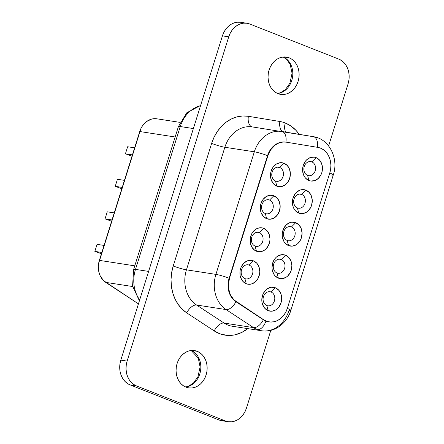 <?xml version="1.0" encoding="UTF-8"?>
<svg xmlns="http://www.w3.org/2000/svg" width="444" height="444" viewBox="0 0 444 444"><rect width="100%" height="100%" fill="white"/><g stroke="black" fill="none" stroke-linecap="round" stroke-linejoin="round"><path stroke-width="0.67" d="M185.248 387.029A18.876 15.462 98.8 0 0 200.494 371.079A18.876 15.462 98.8 0 0 191.614 350.655M279.737 167.51L277.633 167.183L279.737 167.51A7.115 5.828 98.8 0 0 272.15 172.106A7.115 5.828 98.8 0 0 275.502 181.013A7.115 5.828 -81.2 0 1 271.983 172.733A7.115 5.828 -81.2 0 1 278.704 167.227A7.115 5.828 -81.2 0 1 279.737 167.51L284.016 163.242L279.737 167.51A7.115 5.828 -81.2 0 1 283.255 175.791A7.115 5.828 -81.2 0 1 276.534 181.296A7.115 5.828 -81.2 0 1 275.502 181.013L276.834 186.147A12.066 9.885 -81.2 0 1 271.156 171.04A12.066 9.885 -81.2 0 1 284.016 163.242L287.29 165.512L289.516 169.181L290.365 173.687L289.693 178.349L287.618 182.451L284.443 185.376L280.658 186.674L276.834 186.147L273.565 183.877L271.334 180.209L270.49 175.702L271.156 171.04L273.232 166.938L276.407 164.014L280.192 162.715L284.016 163.242A12.066 9.885 -81.2 0 1 289.693 178.349A12.066 9.885 -81.2 0 1 276.834 186.147L275.502 181.013A7.115 5.828 98.8 0 0 283.083 176.418A7.115 5.828 98.8 0 0 279.737 167.51M269.541 200.044L267.438 199.717L269.541 200.044A7.115 5.828 98.8 0 0 261.954 204.64A7.115 5.828 98.8 0 0 265.307 213.547A7.115 5.828 -81.2 0 1 261.788 205.267A7.115 5.828 -81.2 0 1 268.509 199.761A7.115 5.828 -81.2 0 1 269.541 200.044L273.82 195.776L269.541 200.044A7.115 5.828 -81.2 0 1 273.06 208.325A7.115 5.828 -81.2 0 1 266.339 213.825A7.115 5.828 -81.2 0 1 265.307 213.547L266.644 218.681A12.066 9.885 -81.2 0 1 260.961 203.574A12.066 9.885 -81.2 0 1 273.82 195.776L277.095 198.046L279.32 201.715L280.17 206.221L279.498 210.883L277.422 214.985L274.248 217.91L270.463 219.203L266.644 218.681L263.37 216.406L261.139 212.743L260.295 208.236L260.961 203.574L263.037 199.467L266.211 196.548L269.996 195.249L273.82 195.776A12.066 9.885 -81.2 0 1 279.498 210.883A12.066 9.885 -81.2 0 1 266.644 218.681L265.307 213.547A7.115 5.828 98.8 0 0 272.894 208.952A7.115 5.828 98.8 0 0 269.541 200.044M259.346 232.573A7.115 5.828 98.8 0 0 251.765 237.174A7.115 5.828 98.8 0 0 255.111 246.081L256.449 251.21A12.066 9.885 -81.2 0 1 250.766 236.108A12.066 9.885 -81.2 0 1 263.625 228.31L259.346 232.573L257.248 232.251L259.346 232.573A7.115 5.828 -81.2 0 1 262.865 240.853A7.115 5.828 -81.2 0 1 256.144 246.359A7.115 5.828 -81.2 0 1 255.111 246.081A7.115 5.828 -81.2 0 1 251.593 237.801A7.115 5.828 -81.2 0 1 258.314 232.295A7.115 5.828 -81.2 0 1 259.346 232.573L263.625 228.31L266.899 230.58L269.125 234.249L269.974 238.755L269.824 241.109L268.426 245.576L265.751 249.162L264.052 250.444L260.267 251.737L256.449 251.21L254.706 250.277L251.903 247.253L250.333 243.084L250.244 238.411L251.643 233.944L252.841 232.001L256.016 229.076L257.87 228.21L261.744 227.816L263.625 228.31A12.066 9.885 -81.2 0 1 269.303 243.412A12.066 9.885 -81.2 0 1 256.449 251.21L255.111 246.081A7.115 5.828 98.8 0 0 262.698 241.481A7.115 5.828 98.8 0 0 259.346 232.573M249.151 265.107A7.115 5.828 98.8 0 0 241.569 269.702A7.115 5.828 98.8 0 0 244.916 278.616L246.254 283.744A12.066 9.885 -81.2 0 1 240.57 268.637A12.066 9.885 -81.2 0 1 253.43 260.839L249.151 265.107L247.053 264.785L249.151 265.107A7.115 5.828 -81.2 0 1 252.669 273.387A7.115 5.828 -81.2 0 1 245.948 278.893A7.115 5.828 -81.2 0 1 244.916 278.616A7.115 5.828 -81.2 0 1 241.397 270.329A7.115 5.828 -81.2 0 1 248.118 264.829A7.115 5.828 -81.2 0 1 249.151 265.107L253.43 260.839L256.704 263.114L258.93 266.777L259.779 271.29L259.635 273.643L258.23 278.111L255.555 281.69L252.009 283.844L248.129 284.238L246.254 283.744L242.979 281.474L240.748 277.805L240.137 275.619L240.049 270.94L240.57 268.637L241.447 266.472L244.128 262.892L247.674 260.739L251.554 260.351L253.43 260.839A12.066 9.885 -81.2 0 1 259.107 275.946A12.066 9.885 -81.2 0 1 246.254 283.744L244.916 278.616A7.115 5.828 98.8 0 0 252.503 274.015A7.115 5.828 98.8 0 0 249.151 265.107M311.832 161.888A7.115 5.828 98.8 0 0 304.251 166.483A7.115 5.828 98.8 0 0 307.603 175.397L308.935 180.525A12.066 9.885 -81.2 0 1 303.252 165.418A12.066 9.885 -81.2 0 1 316.111 157.62L311.832 161.888L309.734 161.566L311.832 161.888A7.115 5.828 -81.2 0 1 315.357 170.169A7.115 5.828 -81.2 0 1 308.636 175.674A7.115 5.828 -81.2 0 1 307.603 175.397A7.115 5.828 -81.2 0 1 304.079 167.111A7.115 5.828 -81.2 0 1 310.8 161.61A7.115 5.828 -81.2 0 1 311.832 161.888L316.111 157.62L319.386 159.89L321.617 163.559L322.461 168.065L321.795 172.727L320.918 174.892L318.237 178.471L314.691 180.625L310.811 181.019L308.935 180.525L305.661 178.255L304.39 176.562L303.43 174.586L302.586 170.08L303.252 165.418L305.333 161.316L306.81 159.674L310.356 157.52L314.235 157.132L316.111 157.62A12.066 9.885 -81.2 0 1 321.795 172.727A12.066 9.885 -81.2 0 1 308.935 180.525L307.603 175.397A7.115 5.828 98.8 0 0 315.185 170.796A7.115 5.828 98.8 0 0 311.832 161.888M301.637 194.422A7.115 5.828 98.8 0 0 294.056 199.017A7.115 5.828 98.8 0 0 297.408 207.925L298.74 213.059A12.066 9.885 -81.2 0 1 293.057 197.952A12.066 9.885 -81.2 0 1 305.916 190.154L301.637 194.422L299.539 194.095L301.637 194.422A7.115 5.828 -81.2 0 1 305.161 202.703A7.115 5.828 -81.2 0 1 298.44 208.208A7.115 5.828 -81.2 0 1 297.408 207.925A7.115 5.828 -81.2 0 1 293.884 199.645A7.115 5.828 -81.2 0 1 300.61 194.139A7.115 5.828 -81.2 0 1 301.637 194.422L305.916 190.154L309.191 192.424L311.422 196.093L312.265 200.599L311.599 205.261L310.722 207.426L308.042 211.005L306.349 212.288L302.564 213.586L298.74 213.059L295.465 210.789L294.194 209.096L293.234 207.12L292.391 202.614L293.057 197.952L295.138 193.85L296.614 192.208L300.161 190.054L304.04 189.66L305.916 190.154A12.066 9.885 -81.2 0 1 311.599 205.261A12.066 9.885 -81.2 0 1 298.74 213.059L297.408 207.925A7.115 5.828 98.8 0 0 304.989 203.33A7.115 5.828 98.8 0 0 301.637 194.422M291.442 226.951A7.115 5.828 98.8 0 0 283.86 231.552A7.115 5.828 98.8 0 0 287.213 240.459L288.545 245.588A12.066 9.885 -81.2 0 1 282.867 230.486A12.066 9.885 -81.2 0 1 295.721 222.688L291.442 226.951L289.344 226.629L291.442 226.951A7.115 5.828 -81.2 0 1 294.966 235.237A7.115 5.828 -81.2 0 1 288.245 240.737A7.115 5.828 -81.2 0 1 287.213 240.459A7.115 5.828 -81.2 0 1 283.688 232.179A7.115 5.828 -81.2 0 1 290.415 226.673A7.115 5.828 -81.2 0 1 291.442 226.951L295.721 222.688L298.995 224.958L301.226 228.627L302.07 233.133L301.404 237.795L300.527 239.954L297.846 243.54L296.154 244.822L292.368 246.115L288.545 245.588L285.27 243.318L283.999 241.63L282.434 237.462L282.195 235.142L282.34 232.789L283.744 228.321L286.419 224.736L289.965 222.588L291.902 222.161L295.721 222.688A12.066 9.885 -81.2 0 1 301.404 237.795A12.066 9.885 -81.2 0 1 288.545 245.588L287.213 240.459A7.115 5.828 98.8 0 0 294.794 235.858A7.115 5.828 98.8 0 0 291.442 226.951M281.252 259.485A7.115 5.828 98.8 0 0 273.665 264.086A7.115 5.828 98.8 0 0 277.017 272.993L278.349 278.122A12.066 9.885 -81.2 0 1 272.672 263.014A12.066 9.885 -81.2 0 1 285.525 255.222L281.252 259.485L279.148 259.163L281.252 259.485A7.115 5.828 -81.2 0 1 284.771 267.765A7.115 5.828 -81.2 0 1 278.049 273.271A7.115 5.828 -81.2 0 1 277.017 272.993A7.115 5.828 -81.2 0 1 273.493 264.713A7.115 5.828 -81.2 0 1 280.22 259.207A7.115 5.828 -81.2 0 1 281.252 259.485L285.525 255.222L288.8 257.492L291.031 261.161L291.875 265.667L291.209 270.324L290.332 272.488L287.651 276.074L285.958 277.35L282.173 278.649L278.349 278.122L275.075 275.852L273.804 274.164L272.239 269.996L272 267.677L272.672 263.014L274.747 258.913L276.224 257.27L277.922 255.988L281.707 254.695L285.525 255.222A12.066 9.885 -81.2 0 1 291.209 270.324A12.066 9.885 -81.2 0 1 278.349 278.122L277.017 272.993A7.115 5.828 98.8 0 0 284.598 268.392A7.115 5.828 98.8 0 0 281.252 259.485M271.056 292.019A7.115 5.828 98.8 0 0 263.47 296.614A7.115 5.828 98.8 0 0 266.822 305.522L268.154 310.656A12.066 9.885 -81.2 0 1 262.476 295.549A12.066 9.885 -81.2 0 1 275.33 287.751L271.056 292.019L268.953 291.691L271.056 292.019A7.115 5.828 -81.2 0 1 274.575 300.299A7.115 5.828 -81.2 0 1 267.854 305.805A7.115 5.828 -81.2 0 1 266.822 305.522A7.115 5.828 -81.2 0 1 263.298 297.241A7.115 5.828 -81.2 0 1 270.024 291.736A7.115 5.828 -81.2 0 1 271.056 292.019L275.33 287.751L278.604 290.021L280.836 293.689L281.679 298.196L281.013 302.858L278.937 306.965L277.456 308.602L275.763 309.884L271.978 311.183L268.154 310.656L264.879 308.386L263.608 306.693L262.043 302.525L261.805 300.211L262.476 295.549L263.353 293.384L266.028 289.804L267.726 288.522L271.512 287.224L275.33 287.751A12.066 9.885 -81.2 0 1 281.013 302.858A12.066 9.885 -81.2 0 1 268.154 310.656L266.822 305.522A7.115 5.828 98.8 0 0 274.403 300.927A7.115 5.828 98.8 0 0 271.056 292.019M317.749 147.369A19.802 16.223 -81.2 0 1 320.479 148.13A19.802 16.223 98.8 0 0 317.749 147.369L286.263 142.169L283.433 142.008L280.597 142.446L277.839 143.468L275.236 145.044L270.823 149.656L267.893 155.722L229.476 278.299L228.383 285.087L228.571 288.495L230.403 294.833L233.955 299.9L263.708 319.797L266.933 321.367L270.402 322.039L273.954 321.772L277.417 320.585L280.636 318.531L283.45 315.712L285.731 312.254L287.362 308.33L329.798 172.916L330.658 169.136L330.897 165.268L330.508 161.466L329.509 157.87L327.938 154.623L325.852 151.854L323.332 149.656L320.479 148.13A19.802 16.223 -81.2 0 1 329.798 172.916L287.362 308.33A19.802 16.223 -81.2 0 1 269.136 321.906A19.802 16.223 -81.2 0 1 263.708 319.797L263.359 319.747A9.901 5.317 123.3 0 1 253.53 327.611A29.704 24.331 98.8 0 0 257.353 329.603A9.901 5.583 -68.5 0 0 265.912 321.073A19.802 16.223 -81.2 0 1 263.359 319.747L235.897 301.704A19.802 16.223 -81.2 0 1 229.126 278.244A9.901 1.032 -162.6 0 0 215.912 274.381L186.447 269.835A29.704 24.331 98.8 0 0 196.603 305.028L226.068 309.573A29.704 24.331 -81.2 0 1 215.912 274.381L254.323 151.804A29.704 24.331 -81.2 0 1 281.668 131.446A29.704 24.331 98.8 0 0 254.323 151.804L224.858 147.258L254.323 151.804L215.912 274.381A29.704 24.331 98.8 0 0 226.068 309.573L196.603 305.028L224.065 323.066L253.53 327.611L226.068 309.573A9.901 5.317 -56.7 0 0 235.897 301.704A9.901 5.317 123.3 0 1 226.068 309.573L253.53 327.611L224.065 323.066A29.704 24.331 98.8 0 0 232.195 326.223L261.66 330.769A29.704 24.331 -81.2 0 1 257.353 329.603A29.704 24.331 -81.2 0 1 253.53 327.611A9.901 5.317 -56.7 0 0 263.359 319.747L236.247 301.759A19.802 16.223 -81.2 0 1 229.476 278.299L229.126 278.244L267.538 155.666A9.901 1.032 -162.6 0 0 254.323 151.804A9.901 1.032 17.4 0 1 267.538 155.666A19.802 16.223 -81.2 0 1 285.908 142.119A9.901 5.678 -80.6 0 0 281.912 131.485A9.901 5.678 99.4 0 1 285.908 142.119A19.802 16.223 98.8 0 0 285.769 142.097A19.802 16.223 98.8 0 0 267.538 155.666L267.893 155.722A19.802 16.223 -81.2 0 1 286.119 142.147A19.802 16.223 -81.2 0 1 286.263 142.169L317.749 147.369M252.414 126.934A29.704 24.331 98.8 0 0 252.203 126.901A29.704 24.331 98.8 0 0 224.858 147.258L186.447 269.835A29.704 24.331 98.8 0 0 196.603 305.028A9.901 5.317 -56.7 0 0 186.769 312.892A39.599 32.44 -81.2 0 1 173.227 265.973L211.638 143.395A39.599 32.44 -81.2 0 1 248.379 116.295L279.864 121.495A39.599 32.44 -81.2 0 1 285.326 123.005A9.901 5.583 -68.5 0 0 286.014 132.162A9.901 5.583 111.5 0 1 285.326 123.005A39.599 32.44 -81.2 0 1 299.162 134.332L296.07 130.458L291.036 126.068L285.326 123.005A39.599 32.44 98.8 0 0 279.864 121.495L248.379 116.295L242.724 115.973L237.052 116.844L231.529 118.892L226.329 122.045L221.606 126.213L217.505 131.263L214.147 137.052L211.638 143.395L173.227 265.973L171.645 272.677L171.034 279.548L171.412 286.369L172.772 292.935L175.069 299.045L178.238 304.517L182.179 309.179L186.769 312.892L214.23 330.935L220.674 334.077L227.611 335.409L234.715 334.881L241.647 332.506L248.079 328.399M197.219 351.326L191.647 350.466L197.219 351.326L194.283 350.555L191.242 350.499L188.217 351.171L185.32 352.53L182.667 354.534L180.358 357.098L178.477 360.134L177.106 363.519L176.29 367.121L176.063 370.807L176.429 374.436L177.384 377.861L178.882 380.952L180.869 383.594L183.272 385.686L185.992 387.146A18.876 15.462 -81.2 0 1 176.651 365.184A18.876 15.462 -81.2 0 1 194.483 350.582A18.876 15.462 -81.2 0 1 197.219 351.326A18.876 15.462 -81.2 0 1 206.554 373.287A18.876 15.462 -81.2 0 1 188.728 387.889A18.876 15.462 -81.2 0 1 185.992 387.146L188.928 387.917L191.969 387.973L194.994 387.301L197.891 385.941L200.544 383.938L202.853 381.368L204.728 378.338L206.105 374.952L206.921 371.351L207.148 367.665L206.776 364.036L205.827 360.611L204.329 357.52L202.336 354.878L199.939 352.786L197.219 351.326M289.194 57.825L283.627 56.971L289.194 57.825L286.258 57.054L283.217 57.004L280.192 57.67L277.3 59.03L274.642 61.033L272.333 63.603L270.457 66.639L269.081 70.024L268.265 73.626L268.037 77.312L268.409 80.936L269.358 84.36L270.857 87.457L272.849 90.099L275.247 92.191L277.966 93.651A18.876 15.462 -81.2 0 1 268.631 71.684A18.876 15.462 -81.2 0 1 286.458 57.087A18.876 15.462 -81.2 0 1 289.194 57.825A18.876 15.462 -81.2 0 1 298.535 79.792A18.876 15.462 -81.2 0 1 280.702 94.389A18.876 15.462 -81.2 0 1 277.966 93.651L280.908 94.422L283.944 94.472L286.968 93.806L289.865 92.446L292.518 90.443L294.827 87.873L296.709 84.837L298.079 81.452L298.895 77.85L299.123 74.165L298.757 70.541L297.802 67.116L296.303 64.019L294.317 61.377L291.913 59.285L289.194 57.825M222.111 420.773L219.031 419.963L130.131 384.915L127.278 383.383L124.758 381.191L122.672 378.416L121.101 375.169L120.102 371.578L119.714 367.776L119.952 363.908L120.812 360.128L222.427 35.859L223.87 32.307L225.841 29.126L228.266 26.429L231.047 24.326L234.088 22.899L237.263 22.2L240.448 22.256M138.439 303.874L103.552 280.636L100.222 275.885L99.145 273.021L98.329 266.744L98.618 263.525L140.915 128.555L142.485 125.841L146.625 121.517L151.648 119.081L154.307 118.67L156.96 118.82A18.565 15.207 98.8 0 0 156.826 118.803A18.565 15.207 98.8 0 0 139.738 131.524L175.147 136.985L139.738 131.524L99.356 260.378A18.565 15.207 98.8 0 0 105.705 282.373L132.639 286.53L105.705 282.373L138.439 303.874M338.739 59.085A19.802 16.223 -81.2 0 1 348.063 83.872L328.616 145.926L348.063 83.872L348.917 80.092L349.156 76.224L348.773 72.422L347.769 68.831L346.198 65.584L344.111 62.809L341.591 60.617L338.739 59.085L249.844 24.037L338.739 59.085M246.975 23.26A19.802 16.223 -81.2 0 1 249.844 24.037L246.764 23.227L243.573 23.171L240.398 23.876L237.362 25.302L234.576 27.406L232.157 30.098L230.186 33.283L228.743 36.83A19.802 16.223 -81.2 0 1 246.975 23.26L240.659 22.289A19.802 16.223 98.8 0 0 222.427 35.859L228.743 36.83L127.123 361.1L228.743 36.83L222.427 35.859L120.812 360.128L127.123 361.1L126.268 364.885L126.029 368.748L126.418 372.549L127.417 376.146L128.988 379.392L131.074 382.162L133.594 384.36L136.447 385.892A19.802 16.223 -81.2 0 1 127.123 361.1L120.812 360.128A19.802 16.223 98.8 0 0 130.131 384.915L136.447 385.892L225.341 420.934L136.447 385.892L130.131 384.915L219.031 419.963L228.421 421.745L231.613 421.8L234.787 421.101L237.823 419.674L240.609 417.571L243.029 414.874L244.999 411.693L246.442 408.141L270.818 330.364L246.442 408.141A19.802 16.223 -81.2 0 1 228.21 421.711A19.802 16.223 -81.2 0 1 225.341 420.934L219.031 419.963A19.802 16.223 98.8 0 0 221.9 420.74L228.21 421.711M283.594 57.159A18.876 15.462 98.8 0 1 292.507 77.35A18.876 15.462 98.8 0 1 277.611 93.501A18.876 15.462 98.8 0 0 292.546 77.123A18.876 15.462 98.8 0 0 283.239 57.004M185.631 386.996A18.876 15.462 98.8 0 0 200.571 370.618A18.876 15.462 98.8 0 0 191.264 350.499M289.005 310.411A29.704 24.331 -81.2 0 1 261.66 330.769C274.187 332.972 287.101 323.387 290.848 310.373A9.901 1.032 17.4 0 1 289.005 310.411M317.393 147.314A9.901 5.678 -80.6 0 0 313.397 136.685L252.203 126.901A29.704 24.331 98.8 0 0 224.858 147.258A9.901 1.032 17.4 0 1 211.638 143.395A9.901 1.032 -162.6 0 0 224.858 147.258L186.447 269.835A9.901 1.032 17.4 0 1 173.227 265.973A9.901 1.032 -162.6 0 0 186.447 269.835L215.912 274.381A9.901 1.032 17.4 0 1 229.126 278.244L267.538 155.666L267.893 155.722L229.476 278.299L229.126 278.244A19.802 16.223 98.8 0 0 235.897 301.704L263.359 319.747A19.802 16.223 98.8 0 0 265.912 321.073A9.901 5.583 111.5 0 1 257.353 329.603A29.704 24.331 98.8 0 0 261.982 330.813M186.769 312.892A9.901 5.317 123.3 0 1 196.603 305.028L224.065 323.066A9.901 5.317 -56.7 0 0 214.23 330.935L186.769 312.892M248.379 116.295A9.901 5.678 -80.6 0 0 252.375 126.928A9.901 5.678 99.4 0 1 248.379 116.295M247.791 328.627A39.599 32.44 -81.2 0 1 214.23 330.935A9.901 5.317 123.3 0 1 224.065 323.066A29.704 24.331 98.8 0 0 232.728 326.301M279.864 121.495A9.901 5.678 -80.6 0 0 282.506 131.579A9.901 5.678 99.4 0 1 279.864 121.495M290.848 310.362A9.901 1.032 -162.6 0 0 287.34 308.408A9.901 1.032 17.4 0 1 290.848 310.373L333.283 174.958A9.901 1.032 -162.6 0 0 329.775 172.994A9.901 1.032 17.4 0 1 333.289 174.947A9.901 1.032 17.4 0 1 331.44 174.997M268.947 321.872A19.802 16.223 -81.2 0 1 265.912 321.073A19.802 16.223 98.8 0 0 268.781 321.85A19.802 16.223 98.8 0 0 268.947 321.872M317.399 147.297A9.901 5.678 99.4 0 0 313.397 136.685A9.901 5.678 -80.6 0 0 313.364 136.68L281.946 131.491M178.41 126.584A9.901 1.032 17.4 0 1 180.253 126.534L135.487 269.386A30.941 25.341 98.8 0 0 139.688 299.894A30.941 25.341 -81.2 0 1 135.487 269.386A9.901 1.032 -162.6 0 0 133.644 269.43A9.901 1.032 17.4 0 1 135.487 269.386L148.612 271.406L135.487 269.386L180.253 126.534L193.379 128.56L180.253 126.534A30.941 25.341 -81.2 0 1 200.549 105.683A30.941 25.341 98.8 0 0 180.253 126.534A9.901 1.032 -162.6 0 0 178.41 126.573L186.857 112.698L200.616 105.461M134.765 265.839L99.356 260.378L134.765 265.839M125.424 153.802L132.417 154.878L125.424 153.802L127.633 146.753L134.626 147.83L127.633 146.753L125.424 153.802L132.012 156.183L125.424 153.802M115.235 186.33L122.222 187.412L115.235 186.33L117.438 179.287L124.431 180.364L117.438 179.287L115.235 186.33L121.817 188.717L115.235 186.33M105.039 218.864L112.027 219.941L105.039 218.864L107.243 211.816L114.236 212.898L107.243 211.816L105.039 218.864L111.622 221.251L105.039 218.864M94.844 251.398L101.837 252.475L94.844 251.398L97.047 244.35L104.04 245.427L97.047 244.35L94.844 251.398L101.426 253.779L94.844 251.398M185.542 386.957L188.545 386.197L193.495 383.011L197.941 376.717L200.078 366.983L198.285 358.114L191.164 350.51M313.397 136.685C329.315 138.8 338.955 158.824 333.283 174.958M286.119 142.147L285.769 142.097M269.136 321.906L268.781 321.85M156.826 118.803L180.031 122.378M139.405 300.793L132.562 286.103L133.644 269.425L178.41 126.573M283.144 57.01L286.669 59.424L290.182 64.441L292.052 73.299L289.938 83.167L285.331 89.649L280.403 92.746L277.522 93.462"/></g></svg>
